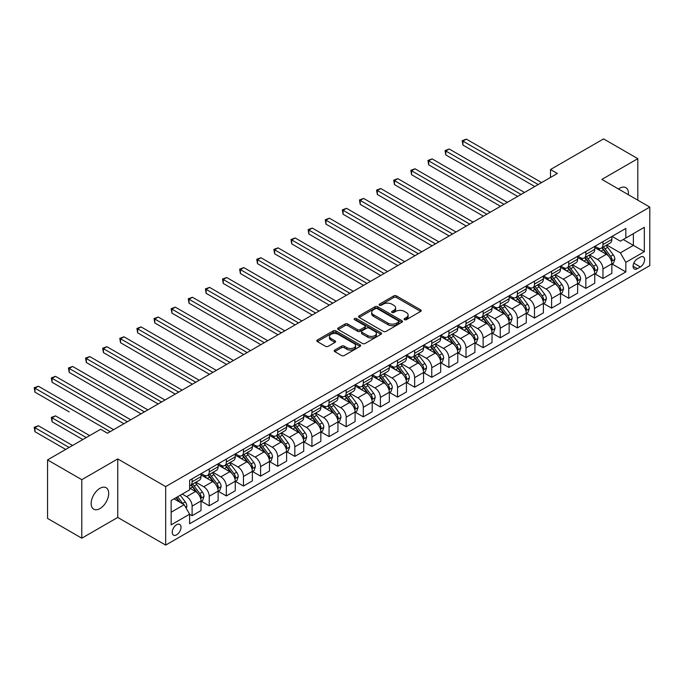 <?xml version="1.0" encoding="UTF-8"?>
<svg xmlns="http://www.w3.org/2000/svg" width="684" height="684" viewBox="0 0 684 684"><rect width="100%" height="100%" fill="white"/><g stroke="black" fill="none" stroke-linecap="round" stroke-linejoin="round"><path stroke-width="1.03" d="M404.492 319.667A1.334 0.769 0 0 0 406.373 319.667L420.651 311.417A1.898 1.094 0 0 0 421.207 310.647A1.898 1.094 0 0 0 420.651 309.869L396.455 295.898A1.898 1.094 0 0 0 393.77 295.898L379.483 304.141A1.334 0.769 0 0 0 379.098 304.688A1.334 0.769 0 0 0 379.483 305.226A1.334 0.769 0 0 0 381.364 305.226L383.22 304.166A6.088 3.514 0 0 1 391.821 304.166L393.839 305.329A6.088 3.514 0 0 1 395.617 307.809A6.088 3.514 0 0 1 393.839 310.297L391.983 311.365A1.334 0.769 0 0 0 391.599 311.904A1.334 0.769 0 0 0 391.983 312.451A1.334 0.769 0 0 0 393.873 312.451L395.72 311.382A6.088 3.514 0 0 1 404.321 311.382L406.339 312.545A6.088 3.514 0 0 1 408.117 315.025A6.088 3.514 0 0 1 406.339 317.513L404.492 318.582A1.334 0.769 0 0 0 404.099 319.12A1.334 0.769 0 0 0 404.492 319.667L404.492 318.582M99.941 508.58A12.397 7.156 120 0 0 108.038 497.653A12.397 7.156 120 0 0 106.131 487.726A12.397 7.156 120 0 0 99.941 488.333A12.397 7.156 120 0 0 91.836 499.26A12.397 7.156 120 0 0 93.742 509.195A12.397 7.156 120 0 0 99.941 508.58M628.357 194.709A12.397 7.156 120 0 0 625.869 187.655A12.397 7.156 120 0 0 619.67 188.271A12.397 7.156 120 0 0 618.516 189.023M176.634 534.828A6.199 3.582 120 0 0 180.679 529.365A6.199 3.582 120 0 0 179.73 524.397A6.199 3.582 120 0 0 176.634 524.705A6.199 3.582 120 0 0 172.582 530.168A6.199 3.582 120 0 0 173.531 535.136A6.199 3.582 120 0 0 176.634 534.828M334.758 350.071A1.898 1.094 0 0 0 334.194 350.849A1.898 1.094 0 0 0 334.758 351.619L341.547 355.543A1.898 1.094 0 0 0 344.232 355.543L360.092 346.386A1.898 1.094 0 0 0 360.648 345.608A1.898 1.094 0 0 0 360.092 344.83L335.895 330.859A1.898 1.094 0 0 0 333.211 330.859L317.342 340.016A1.898 1.094 0 0 0 316.786 340.794A1.898 1.094 0 0 0 317.342 341.572L325.55 346.309A1.898 1.094 0 0 0 328.234 346.309L335.023 342.385A1.898 1.094 0 0 0 335.579 341.607A1.898 1.094 0 0 0 335.023 340.837L330.953 338.486A5.087 2.933 0 0 1 329.466 336.408A5.087 2.933 0 0 1 332.604 333.698A5.087 2.933 0 0 1 338.152 334.331L354.081 343.53A5.087 2.933 0 0 1 355.569 345.608A5.087 2.933 0 0 1 352.431 348.318A5.087 2.933 0 0 1 346.891 347.686L344.232 346.147A1.898 1.094 0 0 0 341.547 346.147L334.758 350.071L334.758 351.619L341.547 347.728L341.547 346.147M117.742 458.921L81.789 479.681L47.555 459.913L47.555 518.421L81.789 538.188L117.742 517.437L165.673 545.105L165.673 486.598L117.742 458.921L117.742 517.437M637.813 200.173L637.813 158.662L601.869 179.413L649.8 207.09L165.673 486.598M637.813 158.662L603.579 138.895L550.509 169.529L550.509 177.438M47.555 459.913L100.625 429.27L107.474 433.228L557.357 173.488L550.509 169.529M383.348 331.407A1.898 1.094 0 0 0 386.041 331.407L401.901 322.249A1.898 1.094 0 0 0 402.457 321.471A1.898 1.094 0 0 0 401.901 320.693L377.705 306.723A1.898 1.094 0 0 0 375.012 306.723L359.151 315.88A1.898 1.094 0 0 0 358.596 316.658A1.898 1.094 0 0 0 359.151 317.436L383.348 331.407M355.047 319.95A1.334 0.769 0 0 1 356.398 320.138L356.398 318.556L380.997 332.766A1.898 1.094 0 0 1 381.552 333.536A1.898 1.094 0 0 1 380.997 334.314L365.136 343.471A1.898 1.094 0 0 1 362.443 343.471L338.247 329.5L338.247 327.952A1.898 1.094 0 0 0 337.691 328.73A1.898 1.094 0 0 0 338.247 329.5M338.247 327.952L345.035 324.028A1.898 1.094 0 0 1 347.728 324.028L357.544 329.697A1.898 1.094 0 0 0 360.229 329.697L364.734 327.097A1.898 1.094 0 0 0 365.29 326.319A1.898 1.094 0 0 0 364.734 325.541L354.517 319.65A1.334 0.769 0 0 1 354.124 319.103A1.334 0.769 0 0 1 354.945 318.393A1.334 0.769 0 0 1 356.398 318.556M640.352 257.141L637.334 258.877A6.002 3.463 120 0 0 633.418 264.169A6.002 3.463 120 0 0 634.333 268.983A6.002 3.463 120 0 0 637.334 268.684L640.352 266.948A6.002 3.463 120 0 0 644.277 261.656A6.002 3.463 120 0 0 643.353 256.842A6.002 3.463 120 0 0 640.352 257.141M165.673 545.105L649.8 265.597L649.8 207.09M612.069 236.382L620.354 241.17L625.834 238.006L625.834 228.439L189.639 480.271L189.639 489.838L171.154 500.508L171.154 524.867L189.639 514.188L189.639 523.756L625.834 271.924L625.834 262.357L620.354 252.866L606.734 245.009M625.834 238.006L644.319 227.327L644.319 251.686L625.834 262.357M81.789 479.681L81.789 538.188M623.235 239.511L633.367 245.359L633.367 233.654L644.319 227.327M620.354 252.866L633.367 245.359L644.319 251.686M171.154 512.213L184.158 504.706L174.027 498.85M189.639 514.274L192.11 515.693L192.11 506.126A7.746 4.472 -120 0 0 186.629 496.635L182.243 494.104M192.11 515.693L201.01 510.555L201.01 500.987A7.746 4.472 -120 0 0 195.53 491.497L189.639 488.102M201.216 501.184L209.227 505.809L209.227 496.242A7.746 4.472 -120 0 0 203.746 486.751L195.88 482.211M209.227 505.809L218.128 500.671L218.128 491.103A7.746 4.472 -120 0 0 212.647 481.613L201.01 474.893M218.333 491.3L226.344 495.926L226.344 486.358A7.746 4.472 -120 0 0 220.864 476.868L212.998 472.328M226.344 495.926L235.245 490.787L235.245 481.22A7.746 4.472 -120 0 0 229.764 471.729L218.128 465.009M235.45 481.416L243.461 486.042L243.461 476.474A7.746 4.472 -120 0 0 237.981 466.984L230.123 462.444M243.461 486.042L252.362 480.903L252.362 471.336A7.746 4.472 -120 0 0 246.89 461.845L235.245 455.125M252.567 471.532L260.578 476.158L260.578 466.591A7.746 4.472 -120 0 0 255.106 457.1L247.24 452.56M260.578 476.158L269.487 471.019L269.487 461.452A7.746 4.472 -120 0 0 264.007 451.962L252.362 445.241M269.693 461.649L277.704 466.274L277.704 456.707A7.746 4.472 -120 0 0 272.223 447.225L264.357 442.676M277.704 466.274L286.605 461.136L286.605 451.568A7.746 4.472 -120 0 0 281.124 442.078L269.487 435.357M286.81 451.765L294.821 456.39L294.821 446.823A7.746 4.472 -120 0 0 289.341 437.341L281.475 432.792M294.821 456.39L303.722 451.252L303.722 441.684A7.746 4.472 -120 0 0 298.241 432.194L286.605 425.474M303.927 441.881L311.938 446.507L311.938 436.939A7.746 4.472 -120 0 0 306.458 427.457L298.592 422.909M311.938 446.507L320.839 441.368L320.839 431.801A7.746 4.472 -120 0 0 315.367 422.31L303.722 415.59M321.044 431.997L329.055 436.623L329.055 427.055A7.746 4.472 -120 0 0 323.583 417.573L315.717 413.025M329.055 436.623L337.956 431.484L337.956 421.917A7.746 4.472 -120 0 0 332.484 412.426L320.839 405.706M338.161 422.113L346.181 426.739L346.181 417.172A7.746 4.472 -120 0 0 340.7 407.69L332.834 403.141M346.181 426.739L355.082 421.601L355.082 412.033A7.746 4.472 -120 0 0 349.601 402.551L337.956 395.822M355.287 412.23L363.298 416.855L363.298 407.288A7.746 4.472 -120 0 0 357.817 397.806L349.952 393.266M363.298 416.855L372.199 411.717L372.199 402.149A7.746 4.472 -120 0 0 366.718 392.667L355.082 385.938M372.404 402.346L380.415 406.971L380.415 397.404A7.746 4.472 -120 0 0 374.935 387.922L367.069 383.382M380.415 406.971L389.316 401.833L389.316 392.265A7.746 4.472 -120 0 0 383.835 382.784L372.199 376.055M389.521 392.462L397.532 397.088L397.532 387.52A7.746 4.472 -120 0 0 392.06 378.038L384.194 373.498M397.532 397.088L406.433 391.949L406.433 382.382A7.746 4.472 -120 0 0 400.961 372.9L389.316 366.179M406.638 382.578L414.649 387.204L414.649 377.636A7.746 4.472 -120 0 0 409.177 368.154L401.311 363.614M414.649 387.204L423.558 382.065L423.558 372.498A7.746 4.472 -120 0 0 418.078 363.016L406.433 356.296M423.764 372.694L431.775 377.32L431.775 367.753A7.746 4.472 -120 0 0 426.294 358.271L418.428 353.731M431.775 377.32L440.676 372.182L440.676 362.614A7.746 4.472 -120 0 0 435.195 353.132L423.558 346.412M440.881 362.819L448.892 367.445L448.892 357.877A7.746 4.472 -120 0 0 443.412 348.387L435.546 343.847M448.892 367.445L457.793 362.298L457.793 352.73A7.746 4.472 -120 0 0 452.312 343.248L440.676 336.528M457.998 352.935L466.009 357.561L466.009 347.994A7.746 4.472 -120 0 0 460.529 338.503L452.663 333.963M466.009 357.561L474.91 352.414L474.91 342.846A7.746 4.472 -120 0 0 469.438 333.364L457.793 326.644M475.115 343.052L483.126 347.677L483.126 338.11A7.746 4.472 -120 0 0 477.654 328.619L469.788 324.079M483.126 347.677L492.027 342.53L492.027 332.963A7.746 4.472 -120 0 0 486.555 323.481L474.91 316.76M492.241 333.168L500.252 337.793L500.252 328.226A7.746 4.472 -120 0 0 494.771 318.735L486.905 314.195M500.252 337.793L509.152 332.646L509.152 323.079A7.746 4.472 -120 0 0 503.672 313.597L492.027 306.877M509.358 323.284L517.369 327.91L517.369 318.342A7.746 4.472 -120 0 0 511.889 308.852L504.022 304.312M517.369 327.91L526.27 322.771L526.27 313.204A7.746 4.472 -120 0 0 520.789 303.713L509.152 296.993M526.475 313.4L534.486 318.026L534.486 308.458A7.746 4.472 -120 0 0 529.006 298.968L521.14 294.428M534.486 318.026L543.387 312.887L543.387 303.32A7.746 4.472 -120 0 0 537.906 293.829L526.27 287.109M543.592 303.516L551.603 308.142L551.603 298.575A7.746 4.472 -120 0 0 546.131 289.084L538.265 284.544M551.603 308.142L560.504 303.003L560.504 293.436A7.746 4.472 -120 0 0 555.032 283.946L543.387 277.225M560.709 293.633L568.72 298.258L568.72 288.691A7.746 4.472 -120 0 0 563.248 279.2L555.382 274.66M568.72 298.258L577.629 293.12L577.629 283.552A7.746 4.472 -120 0 0 572.149 274.062L560.504 267.341M577.835 283.749L585.846 288.374L585.846 278.807A7.746 4.472 -120 0 0 580.365 269.316L572.499 264.776M585.846 288.374L594.747 283.236L594.747 273.668A7.746 4.472 -120 0 0 589.266 264.178L577.629 257.458M594.952 273.865L602.963 278.491L602.963 268.923A7.746 4.472 -120 0 0 597.483 259.433L589.617 254.893M602.963 278.491L611.864 273.352L611.864 263.785A7.746 4.472 -120 0 0 606.383 254.294L594.747 247.574M594.952 246.266L597.483 247.728A7.746 4.472 -120 0 0 601.356 248.112A7.746 4.472 -120 0 0 602.963 244.564L602.963 241.64M577.835 256.149L580.365 257.611A7.746 4.472 -120 0 0 584.239 257.996A7.746 4.472 -120 0 0 585.846 254.448L585.846 251.524M560.709 266.033L563.248 267.495A7.746 4.472 -120 0 0 567.121 267.88A7.746 4.472 -120 0 0 568.72 264.332L568.72 261.408M543.592 275.917L546.131 277.379A7.746 4.472 -120 0 0 550.004 277.764A7.746 4.472 -120 0 0 551.603 274.216L551.603 271.291M526.475 285.801L529.006 287.263A7.746 4.472 -120 0 0 532.879 287.648A7.746 4.472 -120 0 0 534.486 284.099L534.486 281.175M509.358 295.685L511.889 297.147A7.746 4.472 -120 0 0 515.762 297.531A7.746 4.472 -120 0 0 517.369 293.983L517.369 291.059M492.241 305.568L494.771 307.031A7.746 4.472 -120 0 0 498.645 307.415A7.746 4.472 -120 0 0 500.252 303.867L500.252 300.943M475.115 315.452L477.654 316.914A7.746 4.472 -120 0 0 481.527 317.299A7.746 4.472 -120 0 0 483.126 313.751L483.126 310.827M457.998 325.336L460.529 326.798A7.746 4.472 -120 0 0 464.402 327.183A7.746 4.472 -120 0 0 466.009 323.635L466.009 320.711M440.881 335.22L443.412 336.682A7.746 4.472 -120 0 0 447.285 337.067A7.746 4.472 -120 0 0 448.892 333.518L448.892 330.594M423.764 345.104L426.294 346.566A7.746 4.472 -120 0 0 430.168 346.95A7.746 4.472 -120 0 0 431.775 343.402L431.775 340.478M406.638 354.987L409.177 356.45A7.746 4.472 -120 0 0 413.05 356.834A7.746 4.472 -120 0 0 414.649 353.286L414.649 350.362M389.521 364.871L392.06 366.333A7.746 4.472 -120 0 0 395.933 366.718A7.746 4.472 -120 0 0 397.532 363.17L397.532 360.246M372.404 374.755L374.935 376.217A7.746 4.472 -120 0 0 378.808 376.602A7.746 4.472 -120 0 0 380.415 373.054L380.415 370.129M355.287 384.639L357.817 386.101A7.746 4.472 -120 0 0 361.691 386.486A7.746 4.472 -120 0 0 363.298 382.937L363.298 380.013M338.161 394.523L340.7 395.985A7.746 4.472 -120 0 0 344.574 396.369A7.746 4.472 -120 0 0 346.181 392.821L346.181 389.897M321.044 404.406L323.583 405.868A7.746 4.472 -120 0 0 327.456 406.253A7.746 4.472 -120 0 0 329.055 402.705L329.055 399.781M303.927 414.29L306.458 415.752A7.746 4.472 -120 0 0 310.331 416.137A7.746 4.472 -120 0 0 311.938 412.589L311.938 409.665M286.81 424.174L289.341 425.636A7.746 4.472 -120 0 0 293.214 426.021A7.746 4.472 -120 0 0 294.821 422.473L294.821 419.548M269.693 434.058L272.223 435.52A7.746 4.472 -120 0 0 276.097 435.905A7.746 4.472 -120 0 0 277.704 432.356L277.704 429.432M252.567 443.942L255.106 445.404A7.746 4.472 -120 0 0 258.979 445.788A7.746 4.472 -120 0 0 260.578 442.24L260.578 439.316M235.45 453.825L237.981 455.287A7.746 4.472 -120 0 0 241.862 455.672A7.746 4.472 -120 0 0 243.461 452.124L243.461 449.2M218.333 463.709L220.864 465.171A7.746 4.472 -120 0 0 224.737 465.556A7.746 4.472 -120 0 0 226.344 462.008L226.344 459.084M201.216 473.593L203.746 475.055A7.746 4.472 -120 0 0 207.62 475.44A7.746 4.472 -120 0 0 209.227 471.892L209.227 468.967M612.069 263.981L625.834 271.924M601.356 248.112L610.256 242.974A7.746 4.472 -120 0 0 611.864 239.426L611.864 236.502M584.239 257.996L593.139 252.858A7.746 4.472 -120 0 0 594.747 249.309L594.747 246.385M567.121 267.88L576.022 262.742A7.746 4.472 -120 0 0 577.629 259.193L577.629 256.269M550.004 277.764L558.905 272.625A7.746 4.472 -120 0 0 560.504 269.077L560.504 266.153M532.879 287.648L541.788 282.509A7.746 4.472 -120 0 0 543.387 278.961L543.387 276.037M515.762 297.531L524.662 292.393A7.746 4.472 -120 0 0 526.27 288.845L526.27 285.921M498.645 307.415L507.545 302.277A7.746 4.472 -120 0 0 509.152 298.728L509.152 295.804M481.527 317.299L490.428 312.161A7.746 4.472 -120 0 0 492.027 308.612L492.027 305.688M464.402 327.183L473.311 322.044A7.746 4.472 -120 0 0 474.91 318.496L474.91 315.572M447.285 337.067L456.185 331.928A7.746 4.472 -120 0 0 457.793 328.38L457.793 325.456M430.168 346.95L439.068 341.812A7.746 4.472 -120 0 0 440.676 338.264L440.676 335.34M413.05 356.834L421.951 351.696A7.746 4.472 -120 0 0 423.558 348.147L423.558 345.223M395.933 366.718L404.834 361.579A7.746 4.472 -120 0 0 406.433 358.031L406.433 355.107M378.808 376.602L387.708 371.463A7.746 4.472 -120 0 0 389.316 367.915L389.316 364.991M361.691 386.486L370.591 381.347A7.746 4.472 -120 0 0 372.199 377.799L372.199 374.875M344.574 396.369L353.474 391.231A7.746 4.472 -120 0 0 355.082 387.683L355.082 384.759M327.456 406.253L336.357 401.115A7.746 4.472 -120 0 0 337.956 397.566L337.956 394.642M310.331 416.137L319.24 410.998A7.746 4.472 -120 0 0 320.839 407.45L320.839 404.526M293.214 426.021L302.114 420.882A7.746 4.472 -120 0 0 303.722 417.334L303.722 414.41M276.097 435.905L284.997 430.766A7.746 4.472 -120 0 0 286.605 427.218L286.605 424.294M258.979 445.788L267.88 440.65A7.746 4.472 -120 0 0 269.487 437.102L269.487 434.178M241.862 455.672L250.763 450.534A7.746 4.472 -120 0 0 252.362 446.985L252.362 444.061M224.737 465.556L233.637 460.418A7.746 4.472 -120 0 0 235.245 456.869L235.245 453.945M207.62 475.44L216.52 470.293A7.746 4.472 -120 0 0 218.128 466.753L218.128 463.82M189.639 485.631A7.746 4.472 -120 0 0 190.503 485.324L199.403 480.177A7.746 4.472 -120 0 0 201.01 476.637L201.01 473.704M190.503 485.324A7.746 4.472 -120 0 0 192.11 481.775L192.11 478.851M184.158 504.706L189.639 514.188M405.022 319.856L406.339 319.095A6.088 3.514 0 0 0 408.117 316.606L408.117 315.025M395.617 307.809L395.617 309.39A6.088 3.514 0 0 1 393.839 311.878L392.522 312.639M420.626 311.434L396.455 297.48A1.898 1.094 0 0 0 393.77 297.48L380.013 305.415M401.901 320.693L401.901 322.249L377.705 308.304A1.898 1.094 0 0 0 375.012 308.304L359.177 317.453M398.541 322.01A1.334 0.769 0 0 0 398.926 321.471A1.334 0.769 0 0 0 398.541 320.924L377.303 308.664A1.334 0.769 0 0 0 375.422 308.664L373.473 309.792A6.088 3.514 0 0 0 371.686 312.272A6.088 3.514 0 0 0 373.473 314.76L387.99 323.139A6.088 3.514 0 0 0 396.592 323.139L398.541 322.01L398.541 323.592A1.334 0.769 0 0 0 398.926 323.053L398.926 321.471M371.686 312.272L371.686 313.853A6.088 3.514 0 0 0 373.473 316.341L373.473 314.76M398.541 323.592L396.592 324.72A6.088 3.514 0 0 1 387.99 324.72L373.473 316.341M338.272 329.517L345.035 325.61L345.035 324.028M365.29 326.319L365.29 327.901A1.898 1.094 0 0 1 364.734 328.679L360.229 331.278A1.898 1.094 0 0 1 357.544 331.278L347.728 325.61A1.898 1.094 0 0 0 345.035 325.61M356.398 320.138L380.971 334.331M367.727 335.579A5.087 2.933 0 0 0 373.267 336.212A5.087 2.933 0 0 0 376.405 333.501A5.087 2.933 0 0 0 374.918 331.424L369.3 328.183A1.898 1.094 0 0 0 366.615 328.183L362.11 330.782A1.898 1.094 0 0 0 361.554 331.56A1.898 1.094 0 0 0 362.11 332.339L367.727 335.579L367.727 337.161A5.087 2.933 0 0 0 373.267 337.793A5.087 2.933 0 0 0 376.405 335.083L376.405 333.501M361.554 331.56L361.554 333.142A1.898 1.094 0 0 0 362.11 333.92L362.11 332.339M367.727 337.161L362.11 333.92M355.569 345.608L355.569 347.19A5.087 2.933 0 0 1 352.431 349.9A5.087 2.933 0 0 1 346.891 349.267L344.232 347.728A1.898 1.094 0 0 0 341.547 347.728M329.466 336.408L329.466 337.99A5.087 2.933 0 0 0 330.953 340.068L330.953 338.486M334.998 342.402L330.953 340.068M360.092 344.83L360.092 346.386L335.895 332.441A1.898 1.094 0 0 0 333.211 332.441L317.367 341.59M611.864 264.101L613.505 263.152L614.873 259.193A5.13 2.967 -120 0 0 613.24 254.824L607.64 247.352A14.817 8.559 -120 0 0 606.024 245.419M600.458 250.874A14.817 8.559 -120 0 0 597.431 247.693M611.393 260.955L612.103 259.416A5.13 2.967 -120 0 0 610.632 256.329L605.041 248.856A14.817 8.559 -120 0 0 603.425 246.924M602.048 247.719A12.295 7.097 60 0 1 604.066 250.011L608.803 256.338M462.931 184.595L500.526 206.294L428.688 164.827L428.688 160.877L432.117 158.893L507.366 202.344M601.783 247.873A14.817 8.559 60 0 1 603.399 249.805L607.118 254.773M538.18 184.552L462.931 141.109L466.351 139.126L541.608 182.577M534.76 186.527L462.931 145.059L462.931 141.109L462.179 140.673L466.351 139.126M462.931 145.059L462.179 140.673M594.747 273.985L596.388 273.036L597.756 269.077A5.13 2.967 -120 0 0 596.123 264.708L590.523 257.235A14.817 8.559 -120 0 0 588.907 255.303M583.341 260.758A14.817 8.559 -120 0 0 580.306 257.577M594.276 270.838L594.986 269.299A5.13 2.967 -120 0 0 593.515 266.213L587.924 258.74A14.817 8.559 -120 0 0 586.308 256.808M584.923 257.603A12.295 7.097 60 0 1 586.949 259.894L591.677 266.221M445.806 194.478L483.4 216.178L411.571 174.711L411.571 170.761L414.991 168.777L490.248 212.228M584.658 257.757A14.817 8.559 60 0 1 586.282 259.689L590.001 264.657M577.629 283.869L579.271 282.919L580.639 278.961A5.13 2.967 -120 0 0 578.997 274.592L573.406 267.119A14.817 8.559 -120 0 0 571.79 265.187M566.224 270.642A14.817 8.559 -120 0 0 563.188 267.461M577.159 280.722L577.869 279.183A5.13 2.967 -120 0 0 576.398 276.097L570.807 268.624A14.817 8.559 -120 0 0 569.182 266.692M567.806 267.487A12.295 7.097 60 0 1 569.823 269.778L574.56 276.097M428.688 204.362L466.283 226.062L394.454 184.595L394.454 180.644L397.874 178.661L473.131 222.112M567.54 267.641A14.817 8.559 60 0 1 569.156 269.573L572.876 274.541M560.504 293.752L562.154 292.803L563.522 288.845A5.13 2.967 -120 0 0 561.88 284.476L556.289 277.003A14.817 8.559 -120 0 0 554.673 275.071M549.107 280.526A14.817 8.559 -120 0 0 546.071 277.345M560.042 290.606L560.752 289.067A5.13 2.967 -120 0 0 559.281 285.98L553.681 278.508A14.817 8.559 -120 0 0 552.065 276.575M550.688 277.371A12.295 7.097 60 0 1 552.706 279.662L557.443 285.98M411.571 214.246L449.166 235.946L377.337 194.478L377.337 190.528L380.757 188.545L456.014 231.996M550.423 277.524A14.817 8.559 60 0 1 552.039 279.457L555.759 284.424M521.063 194.436L445.806 150.993L449.234 149.009L524.491 192.46M517.643 196.411L445.806 154.943L445.806 150.993L445.053 150.557L449.234 149.009M445.806 154.943L445.053 150.557M503.946 204.319L427.936 160.441L432.117 158.893M428.688 164.827L427.936 160.441M486.828 214.203L410.819 170.325L414.991 168.777M411.571 174.711L410.819 170.325M543.387 303.636L545.028 302.687L546.396 298.728A5.13 2.967 -120 0 0 544.763 294.359L539.163 286.887A14.817 8.559 -120 0 0 537.547 284.954M531.981 290.409A14.817 8.559 -120 0 0 528.954 287.229M542.916 300.49L543.626 298.951A5.13 2.967 -120 0 0 542.164 295.864L536.564 288.392A14.817 8.559 -120 0 0 534.948 286.459M533.571 287.254A12.295 7.097 60 0 1 535.589 289.546L540.326 295.864M394.454 224.13L432.049 245.83L360.212 204.362L360.212 200.403L363.64 198.428L438.897 241.879M533.306 287.408A14.817 8.559 60 0 1 534.922 289.341L538.641 294.308M469.711 224.087L393.702 180.208L397.874 178.661M394.454 184.595L393.702 180.208M526.27 313.52L527.911 312.571L529.279 308.612A5.13 2.967 -120 0 0 527.646 304.243L522.046 296.771A14.817 8.559 -120 0 0 520.43 294.838M514.864 300.293A14.817 8.559 -120 0 0 511.829 297.113M525.799 310.374L526.509 308.835A5.13 2.967 -120 0 0 525.038 305.748L519.447 298.275A14.817 8.559 -120 0 0 517.831 296.343M516.454 297.138A12.295 7.097 60 0 1 518.472 299.43L523.209 305.748M377.337 234.013L414.923 255.713L343.094 214.246L343.094 210.287L346.523 208.312L421.772 251.763M516.189 297.292A14.817 8.559 60 0 1 517.805 299.224L521.524 304.192M509.152 323.395L510.794 322.455L512.162 318.496A5.13 2.967 -120 0 0 510.521 314.127L504.929 306.654A14.817 8.559 -120 0 0 503.313 304.722M497.747 310.177A14.817 8.559 -120 0 0 494.712 306.996M508.682 320.257L509.392 318.718A5.13 2.967 -120 0 0 507.921 315.632L502.33 308.159A14.817 8.559 -120 0 0 500.714 306.227M499.329 307.022A12.295 7.097 60 0 1 501.346 309.313L506.083 315.632M360.212 243.897L397.806 265.597L325.977 224.13L325.977 220.171L329.397 218.196L404.654 261.647M499.064 307.167A14.817 8.559 60 0 1 500.679 309.108L504.407 314.076M492.027 333.279L493.677 332.33L495.045 328.38A5.13 2.967 -120 0 0 493.403 324.011L487.812 316.538A14.817 8.559 -120 0 0 486.196 314.606M480.63 320.061A14.817 8.559 -120 0 0 477.594 316.88M491.565 330.141L492.275 328.602A5.13 2.967 -120 0 0 490.804 325.516L485.204 318.043A14.817 8.559 -120 0 0 483.588 316.102M482.211 316.906A12.295 7.097 60 0 1 484.229 319.197L488.966 325.516M343.094 253.781L380.689 275.481L308.86 234.013L308.86 230.055L312.28 228.08L387.537 271.531M481.946 317.051A14.817 8.559 60 0 1 483.562 318.992L487.282 323.959M474.91 343.163L476.551 342.214L477.928 338.264A5.13 2.967 -120 0 0 476.286 333.895L470.695 326.422A14.817 8.559 -120 0 0 469.07 324.49M463.513 329.944A14.817 8.559 -120 0 0 460.477 326.764M474.448 340.025L475.158 338.486A5.13 2.967 -120 0 0 473.687 335.399L468.087 327.927A14.817 8.559 -120 0 0 466.471 325.986M465.094 326.79A12.295 7.097 60 0 1 467.112 329.081L471.849 335.399M325.977 263.665L363.572 285.365L291.735 243.897L291.735 239.939L295.163 237.964L370.42 281.415M464.829 326.935A14.817 8.559 60 0 1 466.445 328.876L470.164 333.843M457.793 353.047L459.434 352.098L460.802 348.147A5.13 2.967 -120 0 0 459.169 343.778L453.569 336.306A14.817 8.559 -120 0 0 451.953 334.373M446.387 339.828A14.817 8.559 -120 0 0 443.36 336.648M457.322 349.909L458.032 348.37A5.13 2.967 -120 0 0 456.561 345.283L450.97 337.81A14.817 8.559 -120 0 0 449.354 335.87M447.977 336.673A12.295 7.097 60 0 1 449.995 338.965L454.732 345.283M308.86 273.549L346.455 295.249L274.617 253.781L274.617 249.822L278.046 247.847L353.295 291.298M447.712 336.819A14.817 8.559 60 0 1 449.328 338.76L453.047 343.727M452.586 233.971L376.576 190.092L380.757 188.545M377.337 194.478L376.576 190.092M435.469 243.855L359.459 199.976L363.64 198.428M360.212 204.362L359.459 199.976M418.351 253.738L342.342 209.86L346.523 208.312M343.094 214.246L342.342 209.86M401.234 263.622L325.225 219.744L329.397 218.196M325.977 224.13L325.225 219.744M384.109 273.506L308.108 229.627L312.28 228.08M308.86 234.013L308.108 229.627M440.676 362.93L442.317 361.981L443.685 358.031A5.13 2.967 -120 0 0 442.052 353.662L436.452 346.189A14.817 8.559 -120 0 0 434.836 344.257M429.27 349.712A14.817 8.559 -120 0 0 426.235 346.531M440.205 359.793L440.915 358.254A5.13 2.967 -120 0 0 439.444 355.167L433.853 347.694A14.817 8.559 -120 0 0 432.237 345.753M430.852 346.549A12.295 7.097 60 0 1 432.878 348.849L437.606 355.167M291.735 283.433L329.329 305.132L257.5 263.665L257.5 259.706L260.92 257.731L336.177 301.182M430.587 346.702A14.817 8.559 60 0 1 432.211 348.643L435.93 353.611M366.992 283.39L290.982 239.511L295.163 237.964M291.735 243.897L290.982 239.511M423.558 372.814L425.2 371.865L426.568 367.915A5.13 2.967 -120 0 0 424.926 363.546L419.335 356.073A14.817 8.559 -120 0 0 417.719 354.141M412.153 359.596A14.817 8.559 -120 0 0 409.118 356.415M423.088 369.676L423.798 368.137A5.13 2.967 -120 0 0 422.327 365.042L416.736 357.578A14.817 8.559 -120 0 0 415.111 355.637M413.734 356.432A12.295 7.097 60 0 1 415.752 358.732L420.489 365.051M274.617 293.316L312.212 315.016L240.383 273.549L240.383 269.59L243.803 267.615L319.06 311.066M413.469 356.586A14.817 8.559 60 0 1 415.085 358.527L418.805 363.495M349.875 293.274L273.865 249.386L278.046 247.847M274.617 253.781L273.865 249.386M406.433 382.698L408.083 381.749L409.451 377.799A5.13 2.967 -120 0 0 407.809 373.43L402.218 365.957A14.817 8.559 -120 0 0 400.602 364.025M395.036 369.471A14.817 8.559 -120 0 0 392 366.299M405.971 379.56L406.681 378.021A5.13 2.967 -120 0 0 405.21 374.926L399.61 367.462A14.817 8.559 -120 0 0 397.994 365.521M396.617 366.316A12.295 7.097 60 0 1 398.635 368.616L403.372 374.935M257.5 303.2L295.095 324.9L223.266 283.433L223.266 279.474L226.686 277.499L301.943 320.95M396.352 366.47A14.817 8.559 60 0 1 397.968 368.411L401.688 373.378M332.757 303.157L256.748 259.27L260.92 257.731M257.5 263.665L256.748 259.27M389.316 392.582L390.957 391.633L392.325 387.683A5.13 2.967 -120 0 0 390.692 383.314L385.092 375.841A14.817 8.559 -120 0 0 383.476 373.909M377.91 379.355A14.817 8.559 -120 0 0 374.883 376.183M388.845 389.444L389.555 387.896A5.13 2.967 -120 0 0 388.093 384.81L382.493 377.346A14.817 8.559 -120 0 0 380.877 375.405M379.5 376.2A12.295 7.097 60 0 1 381.518 378.5L386.255 384.818M240.383 313.084L277.978 334.784L206.141 293.316L206.141 289.358L209.569 287.383L284.826 330.834M379.235 376.354A14.817 8.559 60 0 1 380.851 378.295L384.57 383.262M315.64 313.041L239.631 269.154L243.803 267.615M240.383 273.549L239.631 269.154M372.199 402.466L373.84 401.517L375.208 397.566A5.13 2.967 -120 0 0 373.575 393.197L367.975 385.725A14.817 8.559 -120 0 0 366.359 383.792M360.793 389.239A14.817 8.559 -120 0 0 357.758 386.067M371.728 399.328L372.438 397.78A5.13 2.967 -120 0 0 370.967 394.694L365.376 387.229A14.817 8.559 -120 0 0 363.76 385.289M362.383 386.084A12.295 7.097 60 0 1 364.401 388.384L369.129 394.702M223.266 322.968L260.852 344.668L189.023 303.2L189.023 299.241L192.452 297.266L267.701 340.717M362.118 386.238A14.817 8.559 60 0 1 363.734 388.179L367.453 393.146M298.515 322.925L222.505 279.038L226.686 277.499M223.266 283.433L222.505 279.038M355.082 412.349L356.723 411.4L358.091 407.45A5.13 2.967 -120 0 0 356.45 403.081L350.858 395.608A14.817 8.559 -120 0 0 349.242 393.676M343.676 399.123A14.817 8.559 -120 0 0 340.641 395.951M354.611 409.212L355.321 407.664A5.13 2.967 -120 0 0 353.85 404.577L348.259 397.113A14.817 8.559 -120 0 0 346.643 395.172M345.258 395.968A12.295 7.097 60 0 1 347.275 398.268L352.012 404.586M206.141 332.851L243.735 354.551L171.906 313.084L171.906 309.125L175.326 307.15L250.583 350.601M344.993 396.122A14.817 8.559 60 0 1 346.608 398.062L350.336 403.03M281.398 332.809L205.388 288.922L209.569 287.383M206.141 293.316L205.388 288.922M337.956 422.233L339.606 421.284L340.974 417.334A5.13 2.967 -120 0 0 339.332 412.965L333.741 405.492A14.817 8.559 -120 0 0 332.125 403.56M326.559 409.006A14.817 8.559 -120 0 0 323.523 405.834M337.494 419.095L338.204 417.548A5.13 2.967 -120 0 0 336.733 414.461L331.133 406.997A14.817 8.559 -120 0 0 329.517 405.056M328.14 405.851A12.295 7.097 60 0 1 330.158 408.151L334.895 414.47M189.023 342.735L226.618 364.435L154.789 322.968L154.789 319.009L158.209 317.034L233.466 360.485M327.875 406.005A14.817 8.559 60 0 1 329.491 407.946L333.211 412.905M320.839 432.117L322.48 431.168L323.857 427.218A5.13 2.967 -120 0 0 322.215 422.849L316.624 415.376A14.817 8.559 -120 0 0 314.999 413.444M309.442 418.89A14.817 8.559 -120 0 0 306.406 415.718M320.377 428.979L321.078 427.432A5.13 2.967 -120 0 0 319.616 424.345L314.016 416.881A14.817 8.559 -120 0 0 312.4 414.94M311.023 415.735A12.295 7.097 60 0 1 313.041 418.035L317.778 424.354M171.906 352.619L209.501 374.319L137.664 332.851L137.664 328.893L141.092 326.918L216.349 370.369M310.758 415.889A14.817 8.559 60 0 1 312.374 417.83L316.094 422.789M303.722 442.001L305.363 441.052L306.731 437.102A5.13 2.967 -120 0 0 305.098 432.733L299.498 425.26A14.817 8.559 -120 0 0 297.882 423.319M292.316 428.774A14.817 8.559 -120 0 0 289.289 425.602M303.251 438.854L303.961 437.315A5.13 2.967 -120 0 0 302.49 434.229L296.899 426.765A14.817 8.559 -120 0 0 295.283 424.824M293.906 425.619A12.295 7.097 60 0 1 295.924 427.919L300.661 434.237M154.789 362.503L192.375 384.203L120.546 342.735L120.546 338.777L123.975 336.802L199.224 380.253M293.641 425.773A14.817 8.559 60 0 1 295.257 427.714L298.976 432.673M286.605 451.885L288.246 450.936L289.614 446.985A5.13 2.967 -120 0 0 287.981 442.616L282.381 435.144A14.817 8.559 -120 0 0 280.765 433.203M275.199 438.658A14.817 8.559 -120 0 0 272.164 435.486M286.134 448.738L286.844 447.199A5.13 2.967 -120 0 0 285.373 444.113L279.782 436.648A14.817 8.559 -120 0 0 278.166 434.708M276.781 435.503A12.295 7.097 60 0 1 278.807 437.803L283.535 444.121M137.664 372.387L175.258 394.087L103.429 352.611L103.429 348.66L106.849 346.685L182.106 390.137M276.516 435.657A14.817 8.559 60 0 1 278.14 437.598L281.859 442.557M269.487 461.768L271.129 460.819L272.497 456.869A5.13 2.967 -120 0 0 270.855 452.5L265.264 445.027A14.817 8.559 -120 0 0 263.648 443.087M258.082 448.542A14.817 8.559 -120 0 0 255.047 445.369M269.017 458.622L269.727 457.083A5.13 2.967 -120 0 0 268.256 453.996L262.665 446.532A14.817 8.559 -120 0 0 261.04 444.591M259.663 445.387A12.295 7.097 60 0 1 261.681 447.687L266.418 454.005M120.546 382.262L158.141 403.97L86.312 362.494L86.312 358.544L89.732 356.569L164.989 400.02M259.398 445.541A14.817 8.559 60 0 1 261.014 447.481L264.734 452.44M252.362 471.652L254.012 470.703L255.38 466.753A5.13 2.967 -120 0 0 253.738 462.384L248.147 454.911A14.817 8.559 -120 0 0 246.531 452.97M240.965 458.425A14.817 8.559 -120 0 0 237.929 455.253M251.9 468.506L252.61 466.967A5.13 2.967 -120 0 0 251.139 463.88L245.539 456.416A14.817 8.559 -120 0 0 243.923 454.475M242.546 455.27A12.295 7.097 60 0 1 244.564 457.57L249.301 463.889M103.429 392.146L141.024 413.854L69.195 372.378L69.195 368.428L72.615 366.453L147.872 409.896M242.281 455.424A14.817 8.559 60 0 1 243.897 457.365L247.617 462.324M235.245 481.536L236.886 480.587L238.254 476.637A5.13 2.967 -120 0 0 236.621 472.259L231.021 464.795A14.817 8.559 -120 0 0 229.405 462.854M223.839 468.309A14.817 8.559 -120 0 0 220.812 465.137M234.774 478.39L235.484 476.851A5.13 2.967 -120 0 0 234.022 473.764L228.422 466.3A14.817 8.559 -120 0 0 226.806 464.359M225.429 465.154A12.295 7.097 60 0 1 227.447 467.454L232.184 473.773M86.312 402.03L123.907 423.738L52.069 382.262L52.069 378.312L55.498 376.337L130.755 419.779M225.164 465.308A14.817 8.559 60 0 1 226.78 467.249L230.499 472.208M218.128 491.42L219.769 490.471L221.137 486.521A5.13 2.967 -120 0 0 219.504 482.143L213.904 474.679A14.817 8.559 -120 0 0 212.288 472.738M206.722 478.193A14.817 8.559 -120 0 0 203.687 475.021M217.657 488.273L218.367 486.734A5.13 2.967 -120 0 0 216.896 483.648L211.305 476.184A14.817 8.559 -120 0 0 209.689 474.243M208.312 475.038A12.295 7.097 60 0 1 210.33 477.338L215.058 483.656M69.195 411.913L34.952 392.146L34.952 388.196L38.381 386.221L113.63 429.663M208.047 475.192A14.817 8.559 60 0 1 209.663 477.124L213.382 482.092M201.01 501.304L202.652 500.355L204.02 496.404A5.13 2.967 -120 0 0 202.378 492.027L196.787 484.563A14.817 8.559 -120 0 0 195.171 482.622M200.54 498.157L201.25 496.618A5.13 2.967 -120 0 0 199.779 493.532L194.188 486.059A14.817 8.559 -120 0 0 192.572 484.127M191.187 484.922A12.295 7.097 60 0 1 193.204 487.222L197.941 493.54M89.664 435.597L55.498 415.872L52.069 417.847L52.069 421.797L82.815 439.547M190.922 485.076A14.817 8.559 60 0 1 192.537 487.008L196.265 491.976M52.069 421.797L51.317 417.411L86.244 437.572M51.317 417.411L55.498 415.872M264.281 342.693L188.271 298.805L192.452 297.266M189.023 303.2L188.271 298.805M247.163 352.576L171.154 308.689L175.326 307.15M171.906 313.084L171.154 308.689M230.038 362.46L154.037 318.573L158.209 317.034M154.789 322.968L154.037 318.573M212.921 372.344L136.911 328.457L141.092 326.918M137.664 332.851L136.911 328.457M195.804 382.228L119.794 338.341L123.975 336.802M120.546 342.735L119.794 338.341M178.686 392.112L102.677 348.224L106.849 346.685M103.429 352.611L102.677 348.224M161.569 401.995L85.56 358.108L89.732 356.569M86.312 362.494L85.56 358.108M144.444 411.879L68.434 367.992L72.615 366.453M69.195 372.378L68.434 367.992M127.327 421.763L51.317 377.876L55.498 376.337M52.069 382.262L51.317 377.876M186.219 508.263L186.903 506.288A5.13 2.967 -120 0 0 185.261 501.911L180.268 495.25M72.547 445.481L38.381 425.756L34.952 427.731L34.952 431.681L65.698 449.431M183.124 504.108A5.13 2.967 -120 0 0 182.662 503.415L177.669 496.755M176.378 497.49L179.969 502.287M176.027 497.695L179.071 501.765M34.952 431.681L34.2 427.295L69.118 447.456M34.2 427.295L38.381 425.756M110.21 431.647L34.2 387.76L38.381 386.221M34.952 392.146L34.2 387.76M186.629 496.635L195.53 491.497M203.746 486.751L212.647 481.613M220.864 476.868L229.764 471.729M237.981 466.984L246.89 461.845M255.106 457.1L264.007 451.962M272.223 447.225L281.124 442.078M289.341 437.341L298.241 432.194M306.458 427.457L315.367 422.31M323.583 417.573L332.484 412.426M340.7 407.69L349.601 402.551M357.817 397.806L366.718 392.667M374.935 387.922L383.835 382.784M392.06 378.038L400.961 372.9M409.177 368.154L418.078 363.016M426.294 358.271L435.195 353.132M443.412 348.387L452.312 343.248M460.529 338.503L469.438 333.364M477.654 328.619L486.555 323.481M494.771 318.735L503.672 313.597M511.889 308.852L520.789 303.713M529.006 298.968L537.906 293.829M546.131 289.084L555.032 283.946M563.248 279.2L572.149 274.062M580.365 269.316L589.266 264.178M597.483 259.433L606.383 254.294M602.963 244.564L611.864 239.426M602.963 268.923L611.864 263.785M585.846 278.807L594.747 273.668M585.846 254.448L594.747 249.309M568.72 288.691L577.629 283.552M568.72 264.332L577.629 259.193M551.603 298.575L560.504 293.436M551.603 274.216L560.504 269.077M534.486 308.458L543.387 303.32M534.486 284.099L543.387 278.961M517.369 318.342L526.27 313.204M517.369 293.983L526.27 288.845M500.252 328.226L509.152 323.079M500.252 303.867L509.152 298.728M483.126 338.11L492.027 332.963M483.126 313.751L492.027 308.612M466.009 347.994L474.91 342.846M466.009 323.635L474.91 318.496M448.892 357.877L457.793 352.73M448.892 333.518L457.793 328.38M431.775 367.753L440.676 362.614M431.775 343.402L440.676 338.264M414.649 377.636L423.558 372.498M414.649 353.286L423.558 348.147M397.532 387.52L406.433 382.382M397.532 363.17L406.433 358.031M380.415 397.404L389.316 392.265M380.415 373.054L389.316 367.915M363.298 407.288L372.199 402.149M363.298 382.937L372.199 377.799M346.181 417.172L355.082 412.033M346.181 392.821L355.082 387.683M329.055 427.055L337.956 421.917M329.055 402.705L337.956 397.566M311.938 436.939L320.839 431.801M311.938 412.589L320.839 407.45M294.821 446.823L303.722 441.684M294.821 422.473L303.722 417.334M277.704 456.707L286.605 451.568M277.704 432.356L286.605 427.218M260.578 466.591L269.487 461.452M260.578 442.24L269.487 437.102M243.461 476.474L252.362 471.336M243.461 452.124L252.362 446.985M226.344 486.358L235.245 481.22M226.344 462.008L235.245 456.869M209.227 496.242L218.128 491.103M209.227 471.892L218.128 466.753M192.11 506.126L201.01 500.987M192.11 481.775L201.01 476.637M633.786 263.152L640.352 266.948M633.093 266.23L637.334 268.684M406.339 319.095L406.339 317.513M391.983 312.451L391.983 311.365M393.839 311.878L393.839 310.297M379.483 305.226L379.483 304.141M393.77 297.48L393.77 295.898M396.455 297.48L396.455 295.898M420.651 311.417L420.651 309.869M359.151 317.436L359.151 315.88M375.012 308.304L375.012 306.723M377.705 308.304L377.705 306.723M387.99 324.72L387.99 323.139M396.592 324.72L396.592 323.139M347.728 325.61L347.728 324.028M357.544 331.278L357.544 329.697M360.229 331.278L360.229 329.697M364.734 328.679L364.734 327.097M380.997 334.314L380.997 332.766M344.232 347.728L344.232 346.147M346.891 349.267L346.891 347.686M335.023 342.385L335.023 340.837M317.342 341.572L317.342 340.016M333.211 332.441L333.211 330.859M335.895 332.441L335.895 330.859M611.479 261.237L614.839 259.296M605.041 248.856L607.64 247.352M601.005 251.19L603.399 249.805M610.632 256.329L613.24 254.824M610.231 258.33L612.103 259.416M594.362 271.12L597.722 269.18M587.924 258.74L590.523 257.235M583.888 261.074L586.282 259.689M593.515 266.213L596.123 264.708M593.114 268.214L594.986 269.299M577.245 281.004L580.605 279.063M570.807 268.624L573.406 267.119M566.771 270.958L569.156 269.573M576.398 276.097L578.997 274.592M575.988 278.097L577.869 279.183M560.128 290.888L563.488 288.947M553.681 278.508L556.289 277.003M549.645 280.842L552.039 279.457M559.281 285.98L561.88 284.476M558.871 287.981L560.752 289.067M543.002 300.772L546.371 298.831M536.564 288.392L539.163 286.887M532.528 290.717L534.922 289.341M542.164 295.864L544.763 294.359M541.754 297.865L543.626 298.951M525.885 310.656L529.245 308.715M519.447 298.275L522.046 296.771M515.411 300.601L517.805 299.224M525.038 305.748L527.646 304.243M524.637 307.749L526.509 308.835M508.768 320.539L512.128 318.599M502.33 308.159L504.929 306.654M498.294 310.485L500.679 309.108M507.921 315.632L510.521 314.127M507.519 317.632L509.392 318.718M491.651 330.423L495.011 328.482M485.204 318.043L487.812 316.538M481.168 320.368L483.562 318.992M490.804 325.516L493.403 324.011M490.394 327.516L492.275 328.602M474.525 340.307L477.894 338.366M468.087 327.927L470.695 326.422M464.051 330.252L466.445 328.876M473.687 335.399L476.286 333.895M473.277 337.4L475.158 338.486M457.408 350.191L460.768 348.25M450.97 337.81L453.569 336.306M446.934 340.136L449.328 338.76M456.561 345.283L459.169 343.778M456.16 347.284L458.032 348.37M440.291 360.075L443.651 358.134M433.853 347.694L436.452 346.189M429.817 350.02L432.211 348.643M439.444 355.167L442.052 353.662M439.043 357.168L440.915 358.254M423.174 369.958L426.534 368.018M416.736 357.578L419.335 356.073M412.7 359.904L415.085 358.527M422.327 365.042L424.926 363.546M421.917 367.051L423.798 368.137M406.057 379.842L409.417 377.901M399.61 367.462L402.218 365.957M395.574 369.787L397.968 368.411M405.21 374.926L407.809 373.43M404.8 376.935L406.681 378.021M388.931 389.726L392.3 387.777M382.493 377.346L385.092 375.841M378.457 379.671L380.851 378.295M388.093 384.81L390.692 383.314M387.683 386.819L389.555 387.896M371.814 399.601L375.174 397.661M365.376 387.229L367.975 385.725M361.34 389.555L363.734 388.179M370.967 394.694L373.575 393.197M370.566 396.703L372.438 397.78M354.697 409.485L358.057 407.544M348.259 397.113L350.858 395.608M344.223 399.439L346.608 398.062M353.85 404.577L356.45 403.081M353.448 406.587L355.321 407.664M337.58 419.369L340.94 417.428M331.133 406.997L333.741 405.492M327.097 409.323L329.491 407.946M336.733 414.461L339.332 412.965M336.323 416.471L338.204 417.548M320.454 429.253L323.823 427.312M314.016 416.881L316.624 415.376M309.98 419.207L312.374 417.83M319.616 424.345L322.215 422.849M319.206 426.354L321.078 427.432M303.337 439.137L306.697 437.196M296.899 426.765L299.498 425.26M292.863 429.09L295.257 427.714M302.49 434.229L305.098 432.733M302.089 436.238L303.961 437.315M286.22 449.02L289.58 447.079M279.782 436.648L282.381 435.144M275.746 438.974L278.14 437.598M285.373 444.113L287.981 442.616M284.971 446.122L286.844 447.199M269.103 458.904L272.463 456.963M262.665 446.532L265.264 445.027M258.629 448.858L261.014 447.481M268.256 453.996L270.855 452.5M267.846 456.006L269.727 457.083M251.986 468.788L255.346 466.847M245.539 456.416L248.147 454.911M241.503 458.742L243.897 457.365M251.139 463.88L253.738 462.384M250.729 465.889L252.61 466.967M234.86 478.672L238.229 476.731M228.422 466.3L231.021 464.795M224.386 468.625L226.78 467.249M234.022 473.764L236.621 472.259M233.612 475.773L235.484 476.851M217.743 488.556L221.103 486.615M211.305 476.184L213.904 474.679M207.269 478.509L209.663 477.124M216.896 483.648L219.504 482.143M216.495 485.657L218.367 486.734M200.626 498.439L203.986 496.499M194.188 486.059L196.787 484.563M190.152 488.393L192.537 487.008M199.779 493.532L202.378 492.027M199.377 495.541L201.25 496.618M185.569 507.135L186.869 506.382M182.662 503.415L185.261 501.911"/></g></svg>
